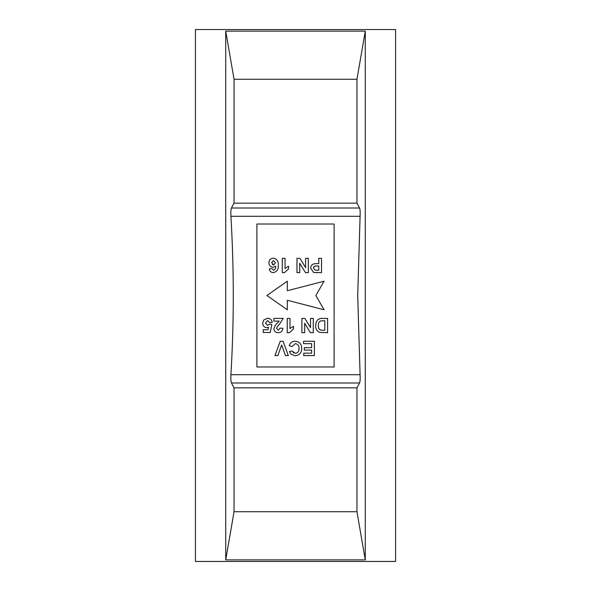 <?xml version="1.0" encoding="UTF-8"?>
<svg xmlns="http://www.w3.org/2000/svg" width="591" height="591" viewBox="0 0 591 591"><rect width="100%" height="100%" fill="white"/><g stroke="black" fill="none" stroke-linecap="round" stroke-linejoin="round"><path stroke-width="0.89" d="M360.089 216.291L357.71 295.5L360.089 374.709C360.296 378.912 360.118 381.675 359.55 382.998L356.957 387.836L356.957 511.725L365.275 559.876L365.275 31.124L356.957 79.275L356.957 203.164L359.55 208.002C360.118 209.317 360.296 212.08 360.089 216.291L230.911 216.291C230.704 212.088 230.882 209.325 231.45 208.002L234.043 203.164L356.957 203.164M195.414 29.55L195.414 561.45L395.586 561.45L395.586 29.55L195.414 29.55M234.043 203.164L234.043 79.275L225.725 31.124L225.725 559.876L365.275 559.876M225.725 31.124L365.275 31.124M278.11 325.685L277.43 326.417M321.57 318.394L327.577 318.379L327.577 332.674L319.628 332.401C316.769 331.034 315.446 328.699 315.668 325.39L316.096 322.346L317.626 319.82L320.248 318.534M320.256 318.527L321.312 318.401M316.384 263.645L318.778 263.638L318.778 258.326L321.534 258.326L321.534 272.621L313.562 272.407L310.718 268.188C310.733 265.957 311.797 264.509 313.902 263.845L314.39 263.771M314.663 263.734L315.18 263.689M273.212 272.621C270.929 272.444 269.622 271.203 269.289 268.89L272.037 268.587L273.559 270.242C275.214 269.533 275.931 268.159 275.731 266.113L273.145 267.309C270.479 267.014 269.068 265.507 268.92 262.803C269.06 259.922 270.56 258.37 273.419 258.141C277.009 258.939 278.62 261.318 278.265 265.285C278.627 269.385 276.943 271.838 273.212 272.621C270.929 272.444 269.622 271.203 269.289 268.89M293.092 352.546L293.757 353.012M316.953 272.621L313.562 272.407M313.902 263.845L316.902 263.638M315.158 270.139L318.778 270.242L318.778 266.024L317.131 266.024C315.151 265.691 313.932 266.401 313.466 268.144L315.158 270.139M316.54 266.031L314.937 266.194M314.744 266.26L314.124 266.63M313.54 267.553L313.466 268.144M305.584 258.326L308.332 258.326L308.332 272.621L305.458 272.621L299.718 263.231L299.718 272.621L296.97 272.621L296.97 258.326L299.925 258.326L305.584 267.575L305.584 258.326M282.299 272.621L282.299 258.326L285.054 258.326L285.054 268.506L288.534 266.209L288.534 268.957L284.507 272.621L282.299 272.621M271.668 262.663L273.611 264.923L275.517 262.869L273.47 260.528L271.668 262.663M272.237 264.391L273.611 264.923M303.567 341.258L314.382 341.258L314.382 355.553L303.752 355.553L303.752 353.167L311.634 353.167L311.634 350.057L304.299 350.057L304.299 347.671L311.634 347.671L311.634 343.637L303.567 343.637L303.567 341.258M295.323 343.637L292.02 346.57L289.265 345.654C290.166 342.736 292.146 341.273 295.212 341.258C299.452 341.672 301.624 344.043 301.735 348.372C301.691 352.857 299.482 355.317 295.116 355.738L290.898 354.172L289.45 351.519L292.198 350.973L295.308 353.352C297.923 352.96 299.149 351.372 298.98 348.579C299.194 345.728 297.975 344.08 295.323 343.637M280.237 341.258L283.067 341.258L288.349 355.553L285.446 355.553L281.663 344.922L277.888 355.553L274.97 355.553L280.237 341.258M319.642 318.682L322.184 318.379M320.987 330.155L324.828 330.295L324.828 320.758L320.736 320.898C318.904 321.77 318.128 323.307 318.416 325.523C318.143 327.791 318.992 329.335 320.987 330.155M318.49 326.971L318.593 327.636M319.17 329.01L319.517 329.416M319.665 329.549L320.278 329.933M322.568 320.758L320.736 320.898M310.534 318.379L313.282 318.379L313.282 332.674L310.408 332.674L304.668 323.284L304.668 332.674L301.912 332.674L301.912 318.379L304.875 318.379L310.534 327.628L310.534 318.379M287.248 332.674L287.248 318.379L290.004 318.379L290.004 328.559L293.483 326.262L293.483 329.01L289.457 332.674L287.248 332.674M279.181 321.127L273.869 321.127L273.869 318.379L283.215 318.379L279.351 324.459L277.164 326.764L276.618 328.419L278.317 330.295L280.104 328.094L282.853 328.36C282.557 331.13 281.028 332.563 278.258 332.674C275.635 332.63 274.172 331.337 273.869 328.788L275.258 325.198L279.181 321.127M267.538 318.194C270.242 318.342 271.801 319.768 272.222 322.464L269.836 322.775L267.657 320.581L265.44 323.033L267.45 325.346L269.452 324.245L271.853 324.585L270.205 332.489L263.239 332.489L263.239 329.741L267.996 329.741L268.558 327.192L266.792 327.724C264.14 327.377 262.773 325.833 262.685 323.092L263.704 320.034L267.538 318.194M287.322 290.735L287.322 281.205L266.903 295.5L287.322 309.795L287.322 300.265L324.097 309.795L315.845 295.5L324.097 281.205L287.322 290.735M356.957 387.836L234.043 387.836L234.043 511.725L356.957 511.725M234.043 79.275L356.957 79.275M234.043 387.836L231.45 382.998C230.882 381.683 230.704 378.92 230.911 374.709C234.066 322.014 234.066 269.208 230.911 216.291M225.725 559.876L234.043 511.725M334.107 366.989L334.107 224.011L256.893 224.011L256.893 366.989L334.107 366.989M231.45 382.998L359.55 382.998M230.911 374.709L360.089 374.709M231.45 208.002L359.55 208.002"/></g></svg>
